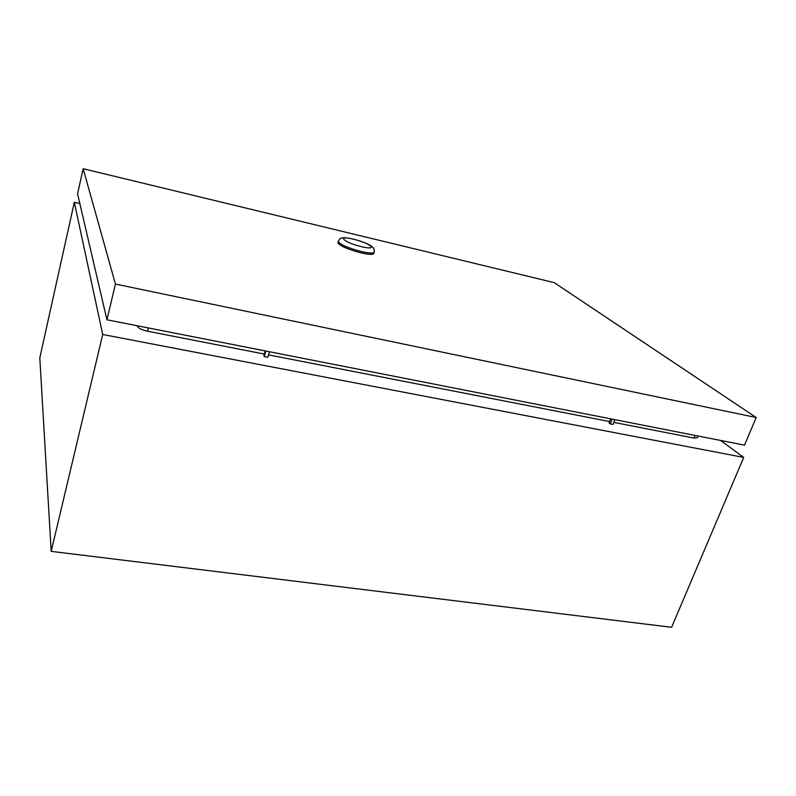 <?xml version="1.0" encoding="UTF-8"?>
<svg xmlns="http://www.w3.org/2000/svg" width="796" height="796" viewBox="0 0 796 796"><rect width="100%" height="100%" fill="white"/><g stroke="black" fill="none" stroke-linecap="round" stroke-linejoin="round"><path stroke-width="1.19" d="M265.148 350.897L263.814 355.613L264.352 356.558L267.874 357.245L269.436 351.742M610.701 418.835L609.129 422.945L610.283 423.91L613.049 424.447L614.89 419.661M79.829 203.577L74.326 202.303L102.704 334.489L743.713 457.421L720.569 440.437M698.142 436.029L697.465 437.691L694.052 438.069L613.845 422.387M609.656 421.572L268.55 354.877M264.252 354.041L147.628 331.236C141.957 329.952 138.564 328.35 137.449 326.44L137.24 325.753M74.326 202.303L39.8 357.842L51.183 551.359L671.615 627.288L743.713 457.421M102.704 334.489L51.183 551.359M610.283 423.91L612.124 419.114M265.914 351.046L264.352 356.558M337.932 242.442L337.852 242.73C339.763 245.874 347.484 249.248 360.996 252.869C369.075 254.67 373.364 254.82 373.871 253.337L374.16 252.382M756.2 417.522L115.43 284.063L83.162 168.712L554.215 282.64L756.2 417.522L744.509 445.143L106.943 319.793L115.43 284.063M106.943 319.793L77.57 193.876L83.162 168.712M148.444 327.952L147.628 331.236M137.609 325.823L137.449 326.44M695.137 435.432L694.052 438.069M337.852 242.73L338.22 241.457C339.723 238.899 340.797 237.795 341.424 238.143C343.922 237.775 342.957 237.039 353.265 239.099C362.12 241.397 368.419 243.924 372.14 246.651C374.09 249.238 373.871 246.77 374.259 252.063C373.762 253.546 369.463 253.377 361.384 251.576C347.862 247.954 340.141 244.581 338.22 241.457L338.31 241.158M361.434 246.651C379.204 250.979 370.399 243.108 353.474 239.208C335.932 234.83 343.812 242.561 361.434 246.651"/></g></svg>
